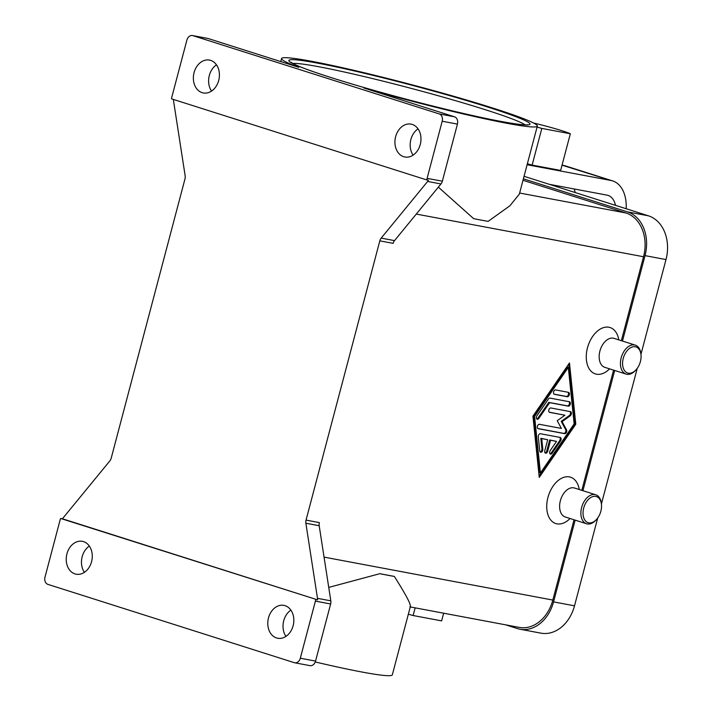 <?xml version="1.0" encoding="UTF-8"?>
<svg xmlns="http://www.w3.org/2000/svg" width="711" height="711" viewBox="0 0 711 711"><rect width="100%" height="100%" fill="white"/><g stroke="black" fill="none" stroke-linecap="round" stroke-linejoin="round"><path stroke-width="1.07" d="M319.195 525.731A6.079 4.684 100.6 0 1 319.123 524.176A6.079 4.684 100.6 0 1 319.372 522.603L306.041 520.105A6.079 4.684 -79.4 0 0 305.792 521.67A6.079 4.684 -79.4 0 0 305.863 523.225L319.195 525.731L330.819 600.848L317.488 598.342A6.079 4.684 100.6 0 1 317.559 599.844L60.675 518.461A6.079 4.684 100.6 0 0 60.648 518.515A6.079 4.684 100.6 0 0 60.097 519.981L45.006 577.101A6.079 4.684 100.6 0 0 45.22 581.669A6.079 4.684 100.6 0 0 47.939 584.389L294.283 662.67A6.079 4.684 100.6 0 0 294.718 662.785L309.952 665.638A6.079 4.684 -79.4 0 0 313.142 664.821A6.079 4.684 -79.4 0 0 315.551 661.088L300.318 658.226A6.079 4.684 100.6 0 1 297.909 661.959A6.079 4.684 100.6 0 1 294.718 662.785M315.266 661.959A132.264 7.937 14.8 0 0 361.872 672.011A132.264 7.937 14.8 0 0 392.33 674.846L410.291 606.83M328.74 587.41L379.807 573.697L394.347 576.425C406.639 595.836 411.847 605.932 409.971 606.714M394.347 576.425A132.264 7.937 -165.2 0 1 387.451 575.181A132.264 7.937 -165.2 0 1 379.807 573.697M315.657 599.489A6.079 4.684 100.6 0 1 315.657 599.542A6.079 4.684 100.6 0 1 315.408 601.115L330.642 603.977A6.079 4.684 -79.4 0 0 330.891 602.404A6.079 4.684 -79.4 0 0 330.819 600.848M330.642 603.977L315.551 661.088M290.888 610.109A16.726 12.887 -79.4 0 0 285.964 636.372M276.543 637.954A16.726 12.887 100.6 0 1 268.305 618.659A16.726 12.887 100.6 0 1 283.893 605.372A16.726 12.887 100.6 0 1 285.067 605.674A16.726 12.887 100.6 0 1 293.314 624.96A16.726 12.887 100.6 0 1 277.717 638.247A16.726 12.887 100.6 0 1 276.543 637.954M570.044 518.515A24.325 15.438 -72.4 0 1 551.798 521.154A24.325 15.438 -72.4 0 1 547.932 497.513A24.325 15.438 -72.4 0 1 564.614 477.099A24.325 15.438 -72.4 0 1 579.252 489.532M609.585 368.858A24.325 15.438 -72.4 0 1 591.339 371.498A24.325 15.438 -72.4 0 1 587.473 347.857A24.325 15.438 -72.4 0 1 604.154 327.442A24.325 15.438 -72.4 0 1 618.792 339.876M410.265 606.936L519.217 627.386A36.483 28.111 -79.4 0 0 552.82 600.066L574.035 519.777M581.811 490.341L613.575 370.12M621.352 340.693L643.535 256.742A36.483 28.111 -79.4 0 0 625.964 212.989L522.994 180.274M306.041 520.105L379.816 240.86L393.147 243.358A6.079 4.684 100.6 0 1 393.707 241.891A6.079 4.684 100.6 0 1 394.525 240.62L440.971 183.953A6.079 4.684 -79.4 0 0 441.789 182.683A6.079 4.684 -79.4 0 0 442.349 181.207L457.431 124.096A6.079 4.684 -79.4 0 0 457.217 119.528A6.079 4.684 -79.4 0 0 454.507 116.8L363.881 88.004A132.264 7.937 14.8 0 0 506.854 123.279A132.264 7.937 14.8 0 0 537.312 126.114A132.264 7.937 14.8 0 0 454.525 96.509A132.264 7.937 14.8 0 0 312.013 61.368A132.264 7.937 14.8 0 0 281.556 58.533A132.264 7.937 14.8 0 0 298.78 67.314L208.154 38.518A6.079 4.684 -79.4 0 0 207.728 38.412A6.079 4.684 -79.4 0 0 207.292 38.358M532.939 416.157L569.484 362.957L575.794 424.2L539.249 477.401L532.939 416.157M596.716 519.226L596.085 519.937A15.207 9.652 -72.4 0 1 586.557 523.758L565.281 516.995A15.207 9.652 -72.4 0 1 560.366 500.722A15.207 9.652 -72.4 0 1 574.497 488.022L595.765 494.776A15.207 9.652 -72.4 0 1 601.337 503.397L601.444 504.339A13.687 8.683 -72.4 0 1 600.857 511.236A13.687 8.683 -72.4 0 1 596.716 519.226A13.687 8.683 -72.4 0 1 586.113 521.519A13.687 8.683 -72.4 0 1 583.713 508.018A13.687 8.683 -72.4 0 1 593.401 496.456A13.687 8.683 -72.4 0 1 601.444 504.339M586.557 523.758A15.207 9.652 -72.4 0 1 581.634 507.476A15.207 9.652 -72.4 0 1 595.774 494.776M640.984 354.682L640.878 353.74A15.207 9.652 107.6 0 0 635.305 345.128L614.028 338.365A15.207 9.652 107.6 0 0 599.906 351.065A15.207 9.652 107.6 0 0 604.821 367.338L626.098 374.102A15.207 9.652 107.6 0 0 635.625 370.28L636.256 369.569A13.687 8.683 107.6 0 0 640.398 361.579A13.687 8.683 107.6 0 0 640.984 354.682A13.687 8.683 107.6 0 0 632.941 346.799A13.687 8.683 107.6 0 0 623.254 358.362A13.687 8.683 107.6 0 0 625.653 371.862A13.687 8.683 107.6 0 0 636.256 369.569M635.305 345.128A15.207 9.652 107.6 0 0 621.174 357.829A15.207 9.652 107.6 0 0 626.098 374.102M442.349 181.207L427.107 178.345A6.079 4.684 100.6 0 1 426.556 179.821A6.079 4.684 100.6 0 1 426.529 179.865L428.431 180.221A6.079 4.684 100.6 0 1 427.631 181.447L381.194 238.114A6.079 4.684 -79.4 0 0 380.367 239.385A6.079 4.684 -79.4 0 0 379.816 240.86M89.328 546.066A16.726 12.887 -79.4 0 0 84.405 572.319M60.675 518.461L62.586 518.826A6.079 4.684 100.6 0 1 63.377 517.599L109.823 460.932A6.079 4.684 -79.4 0 0 110.64 459.662A6.079 4.684 -79.4 0 0 111.2 458.186L184.976 178.941A6.079 4.684 -79.4 0 0 185.224 177.377A6.079 4.684 -79.4 0 0 185.153 175.821L173.528 100.704A6.079 4.684 100.6 0 1 173.44 99.442M74.984 573.901A16.726 12.887 100.6 0 1 66.745 554.616A16.726 12.887 100.6 0 1 82.334 541.329A16.726 12.887 100.6 0 1 83.516 541.622A16.726 12.887 100.6 0 1 91.755 560.908A16.726 12.887 100.6 0 1 76.157 574.195A16.726 12.887 100.6 0 1 74.984 573.901M317.559 599.844L62.586 518.826M317.488 598.342L305.863 523.225M315.408 601.115L300.318 658.226M426.529 179.865L171.547 98.847A6.079 4.684 100.6 0 1 171.547 98.785A6.079 4.684 100.6 0 1 171.795 97.22L186.886 40.1A6.079 4.684 100.6 0 1 189.295 36.368A6.079 4.684 100.6 0 1 192.485 35.55A6.079 4.684 100.6 0 1 192.921 35.657L439.265 113.938A6.079 4.684 100.6 0 1 441.984 116.666A6.079 4.684 100.6 0 1 442.198 121.234L457.431 124.096M427.107 178.345L442.198 121.234M403.688 156.704A16.726 12.887 100.6 0 1 395.449 137.419A16.726 12.887 100.6 0 1 411.038 124.132A16.726 12.887 100.6 0 1 412.22 124.425A16.726 12.887 100.6 0 1 420.459 143.72A16.726 12.887 100.6 0 1 404.87 157.007A16.726 12.887 100.6 0 1 403.688 156.704M202.137 92.661A16.726 12.887 100.6 0 1 193.89 73.366A16.726 12.887 100.6 0 1 209.487 60.088A16.726 12.887 100.6 0 1 210.66 60.382A16.726 12.887 100.6 0 1 218.899 79.668A16.726 12.887 100.6 0 1 203.31 92.954A16.726 12.887 100.6 0 1 202.137 92.661M216.482 64.825A16.726 12.887 -79.4 0 0 211.549 91.079M418.041 128.869A16.726 12.887 -79.4 0 0 413.109 155.131M537.312 126.114L519.341 194.13L509.92 205.763L488.164 221.361A132.264 7.937 -165.2 0 1 481.267 220.117A132.264 7.937 -165.2 0 1 473.615 218.633L438.349 187.144M575.794 424.2L574.897 423.916L568.729 364.059M539.107 476.023L574.897 423.916M567.422 367.08L533.685 416.184L539.516 472.708L540.413 472.993L574.141 423.898L568.32 367.365L567.422 367.08M568.32 367.365L534.583 416.468L540.413 472.993M540.404 433.728L560.179 437.443A2.284 1.449 -72.4 0 1 560.295 437.469A2.284 1.449 -72.4 0 1 560.544 440.971L552.118 453.254A2.284 1.449 -72.4 0 1 550.474 454.089A2.284 1.449 -72.4 0 1 550.216 450.587L556.544 441.38L550.563 440.26L547.657 451.263A2.284 1.449 -72.4 0 1 545.533 453.165A2.284 1.449 -72.4 0 1 544.795 450.721L547.701 439.718L541.72 438.598L542.813 449.192A2.284 1.449 -72.4 0 1 542.182 451.467A2.284 1.449 -72.4 0 1 540.591 452.24A2.284 1.449 -72.4 0 1 539.756 450.934L538.298 436.794A2.284 1.449 -72.4 0 1 540.404 433.728M568.462 392.339A2.284 1.449 -72.4 0 1 568.578 392.365A2.284 1.449 -72.4 0 1 569.289 394.889A2.284 1.449 -72.4 0 1 567.307 396.738L554.456 394.321A2.284 1.449 -72.4 0 1 554.34 394.294A2.284 1.449 -72.4 0 1 553.629 391.77A2.284 1.449 -72.4 0 1 555.611 389.921L568.462 392.339M549.994 398.107L569.44 401.759A2.284 1.449 -72.4 0 1 569.547 401.786A2.284 1.449 -72.4 0 1 570.258 404.31A2.284 1.449 -72.4 0 1 568.276 406.159L549.656 402.666L538.831 418.415A2.284 1.449 -72.4 0 1 537.196 419.259A2.284 1.449 -72.4 0 1 536.938 415.757L548.465 398.978A2.284 1.449 -72.4 0 1 549.994 398.107M561.397 428.431L557.22 420.716L564.889 415.224L549.683 412.371A2.284 1.449 -72.4 0 1 549.576 412.344A2.284 1.449 -72.4 0 1 548.856 409.82A2.284 1.449 -72.4 0 1 550.847 407.972L570.453 411.651A2.284 1.449 -72.4 0 1 570.569 411.678A2.284 1.449 -72.4 0 1 571.404 413.518A2.284 1.449 -72.4 0 1 570.24 415.793L562.09 421.632L566.534 429.835A2.284 1.449 -72.4 0 1 566.4 432.395A2.284 1.449 -72.4 0 1 564.641 433.657L538.271 428.706A2.284 1.449 -72.4 0 1 538.165 428.68A2.284 1.449 -72.4 0 1 537.454 426.156A2.284 1.449 -72.4 0 1 539.436 424.307L561.397 428.431M564.889 415.224L549.265 412.176M537.854 428.511L563.743 433.372A2.284 1.449 107.6 0 0 565.512 432.11A2.284 1.449 107.6 0 0 565.636 429.551L561.201 421.347L569.351 415.508A2.284 1.449 107.6 0 0 570.48 413.5A2.284 1.449 107.6 0 0 569.982 411.562M562.09 421.632L561.201 421.347M536.778 419.001A2.284 1.449 107.6 0 0 537.934 418.13L548.759 402.382L567.378 405.874A2.284 1.449 107.6 0 0 569.28 404.292A2.284 1.449 107.6 0 0 568.96 401.671M549.656 402.666L548.759 402.382M534.583 416.468L533.685 416.184M554.029 394.125L566.409 396.454A2.284 1.449 107.6 0 0 568.311 394.863A2.284 1.449 107.6 0 0 567.991 392.25M550.065 453.831A2.284 1.449 107.6 0 0 551.221 452.969L559.655 440.687A2.284 1.449 107.6 0 0 559.708 437.354M540.182 451.974A2.284 1.449 107.6 0 0 541.915 448.908L540.822 438.314L547.701 439.718M545.124 452.907A2.284 1.449 107.6 0 0 546.759 450.978L549.665 439.967L556.544 441.38M550.563 440.26L549.665 439.967M541.72 438.598L540.822 438.314M640.949 354.362L665.994 259.568A36.483 28.111 -79.4 0 0 648.423 215.815L524.051 176.292M505.681 624.845L517.377 628.568A36.483 28.111 -79.4 0 0 519.945 629.208L540.902 633.145A36.483 28.111 -79.4 0 0 574.506 605.825L597.72 517.955M601.408 504.028L637.26 368.307M622.472 341.049L645.037 255.631A36.483 28.111 -79.4 0 0 627.466 211.878L523.385 178.808M519.945 629.208A36.483 28.111 -79.4 0 0 553.549 601.888L575.155 520.132M582.931 490.697L614.695 370.475M443.664 613.202L441.638 620.881L413.127 615.53A27.365 1.644 14.8 0 1 408.345 614.206M415.153 607.852L413.127 615.53M626.187 208.75A36.483 23.152 107.6 0 0 612.615 180.896A36.483 23.152 107.6 0 0 610.873 180.461L527.1 164.73M532.13 165.094L541.826 128.415L570.338 133.766L560.641 170.444L532.13 165.094A27.365 1.644 -165.2 0 1 527.358 163.77M570.338 133.766A27.365 1.644 14.8 0 0 547.941 126.647A27.365 1.644 14.8 0 0 533.561 123.021M537.045 127.091A27.365 1.644 14.8 0 0 541.826 128.415M549.176 184.273L606.998 195.134A21.286 13.509 -72.4 0 1 608.012 195.392A21.286 13.509 -72.4 0 1 615.486 205.346M575.181 192.539A21.286 13.509 107.6 0 0 574.079 188.948M643.535 256.742L416.282 214.073M552.82 600.066L324.056 557.113M394.525 240.62L381.194 238.114M427.631 181.447L440.971 183.953M192.921 35.657L208.154 38.518M454.507 116.8L439.265 113.938M317.613 63.146A124.665 7.474 14.8 0 0 331.335 77.659A124.665 7.474 14.8 0 0 501.255 121.501A124.665 7.474 14.8 0 0 487.533 106.988A124.665 7.474 14.8 0 0 317.613 63.146M292.763 63.475A121.625 7.297 -165.2 0 1 319.07 66.79A121.625 7.297 -165.2 0 1 484.849 109.565A121.625 7.297 -165.2 0 1 525.118 124.86M625.964 212.989L519.625 193.028M570.24 415.793L569.351 415.508M566.534 429.835L565.636 429.551M564.641 433.657L563.743 433.372M568.276 406.159L567.378 405.874M538.831 418.415L537.934 418.13M567.307 396.738L566.409 396.454M560.544 440.971L559.655 440.687M552.118 453.254L551.221 452.969M547.657 451.263L546.759 450.978M542.813 449.192L541.915 448.908M627.466 211.878L648.423 215.815M645.037 255.631L665.994 259.568M553.549 601.888L574.506 605.825M562.988 165.299A12.158 9.367 100.6 0 1 563.841 165.512A36.483 23.152 -72.4 0 1 565.583 165.956L562.046 165.121M562.037 165.174L610.873 180.461M192.485 35.55L207.728 38.412M527.544 124.745L527.553 124.745C527.811 124.398 528.513 126.825 494.492 120.177C452.569 111.965 376.83 92.226 331.477 77.695C313.889 72.087 301.686 67.696 294.861 64.514L290.71 62.168M280.747 61.59L281.556 58.533M612.615 180.896L565.583 165.956"/></g></svg>
